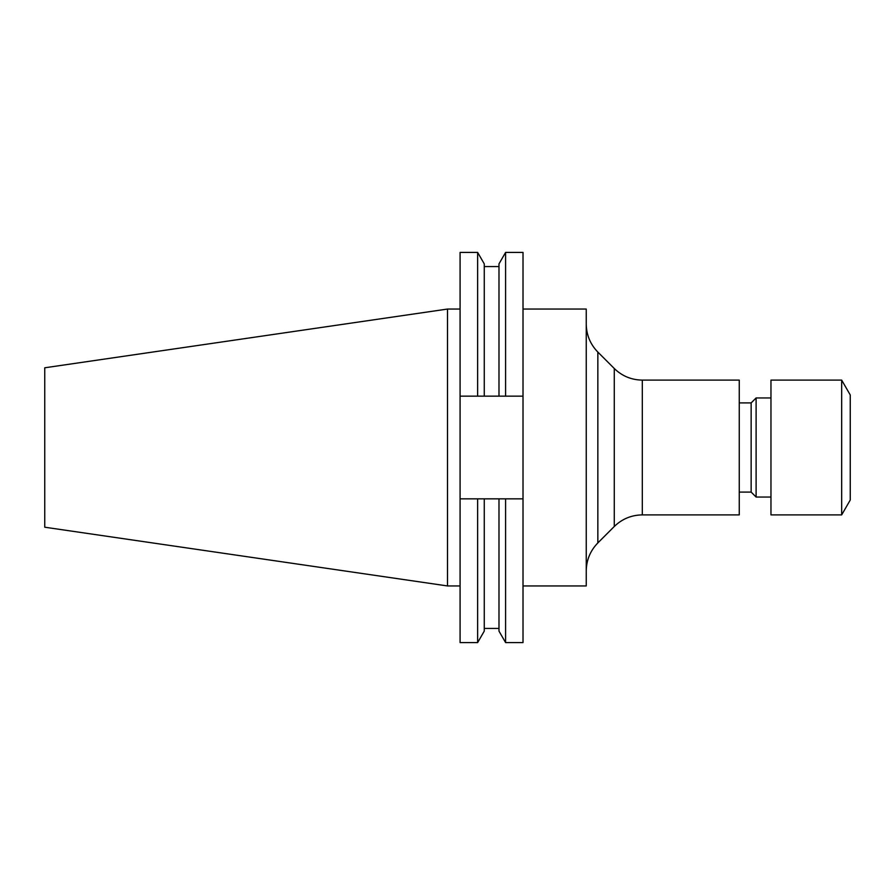 <?xml version="1.0" encoding="UTF-8"?>
<svg xmlns="http://www.w3.org/2000/svg" width="895" height="895" viewBox="0 0 895 895"><rect width="100%" height="100%" fill="white"/><g stroke="black" fill="none" stroke-linecap="round" stroke-linejoin="round"><path stroke-width="1.34" d="M642.308 380.106L642.308 514.894L739.259 514.894L739.259 380.106L642.308 380.106C631.422 379.95 622.081 376.079 614.272 368.505L597.849 352.082L597.849 542.918C590.275 550.727 586.404 560.069 586.247 570.954M751.151 492.093L751.151 402.907L756.107 397.951L756.107 497.049L751.151 492.093L739.259 492.093M841.669 514.894L841.669 380.106L770.964 380.106L770.964 514.894L841.669 514.894L850.25 500.025L850.25 394.975L841.669 380.106M523.016 309.055L586.247 309.055L586.247 585.945L523.016 585.945M447.5 585.945L447.5 309.055L44.75 367.789L44.75 527.211L447.5 585.945L460.086 585.945M505.597 396.149L505.597 252.412L523.016 252.412L523.016 396.149L460.086 396.149L460.086 498.851L523.016 498.851L523.016 396.149M523.016 498.851L523.016 642.588L505.597 642.588L505.597 498.851M505.597 252.424L498.985 263.88L498.985 396.149M498.985 498.851L498.985 631.12L505.597 642.576M460.086 396.149L460.086 252.412L477.639 252.412L484.262 263.88L484.262 396.149M484.262 498.851L484.262 631.12L477.639 642.588L477.639 498.851M477.639 252.412L477.639 396.149M460.086 498.851L460.086 642.588L477.639 642.588M642.308 514.894C631.422 515.05 622.081 518.921 614.272 526.495L614.272 368.505M597.849 352.082C590.275 344.273 586.404 334.931 586.247 324.046M614.272 526.495L597.849 542.918M770.964 497.049L756.107 497.049M484.262 266.565L498.985 266.565M484.262 628.435L498.985 628.435M447.5 309.055L460.086 309.055M770.964 397.951L756.107 397.951M751.151 402.907L739.259 402.907"/></g></svg>
